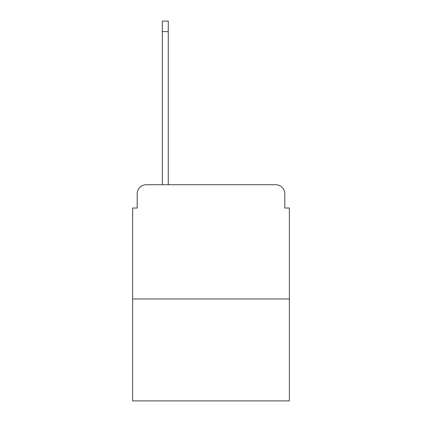 <?xml version="1.0" encoding="UTF-8"?>
<svg xmlns="http://www.w3.org/2000/svg" width="422" height="422" viewBox="0 0 422 422"><rect width="100%" height="100%" fill="white"/><g stroke="black" fill="none" stroke-linecap="round" stroke-linejoin="round"><path stroke-width="0.63" d="M137.187 193.862L137.187 208.03L137.187 193.862A9.142 9.142 0 0 1 146.328 184.72L162.328 184.72L162.328 21.1L168.267 21.1L168.267 184.72L175.352 184.72M289.381 298.982L132.619 298.982L132.619 400.9L289.381 400.9L289.381 208.03L284.813 208.03L284.813 193.862A9.142 9.142 0 0 0 275.671 184.72L146.328 184.72M132.619 298.982L132.619 208.03L137.187 208.03M246.648 184.72L275.671 184.72M284.813 208.03L284.813 193.862M162.328 31.613L168.267 31.613"/></g></svg>
